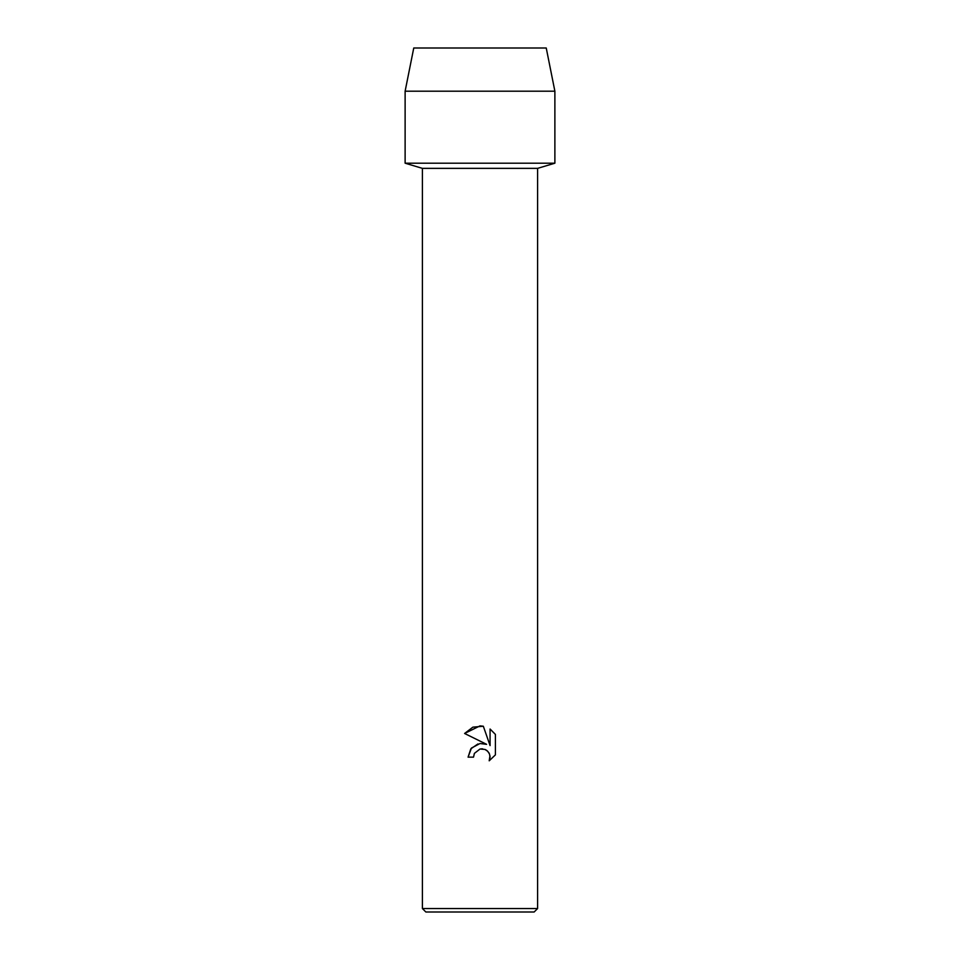 <?xml version="1.0" encoding="UTF-8"?>
<svg xmlns="http://www.w3.org/2000/svg" width="960" height="960" viewBox="0 0 960 960"><rect width="100%" height="100%" fill="white"/><g stroke="black" fill="none" stroke-linecap="round" stroke-linejoin="round"><path stroke-width="1.44" d="M546.24 48L413.76 48L546.24 48L554.88 91.2L554.88 163.2L480 163.2L554.88 163.2L537.6 168.36L537.6 908.544L422.4 908.544L425.856 912L534.144 912L537.6 908.544M422.4 908.544L422.4 168.36L537.6 168.36M473.52 757.152L468.072 757.152L471.456 748.056L480 743.52L486.6 744.324L464.592 733.476L480 725.88L483.336 726.24L490.068 745.596L490.068 729.024L495.408 734.412L495.408 754.872L489.204 760.8L490.08 757.092L489.456 753.924L487.656 751.236L484.98 749.448L480 749.016L474.396 753.384L473.52 757.152L474.396 753.384M489.972 755.736L489.204 760.8L495.408 754.872M486.6 744.324L482.904 743.46M477.948 743.94L470.808 748.86L468.072 757.152M481.068 748.848L482.76 748.872M485.28 749.58L485.904 749.892M486.492 750.264L487.092 750.732M488.748 752.58L489.24 753.456M495.408 734.412L490.068 729.024M483.336 726.24L472.884 727.152L464.592 733.476M413.76 48L405.12 91.2L405.12 163.2L480 163.2L405.12 163.2L422.4 168.36M405.12 91.2L554.88 91.2"/></g></svg>
